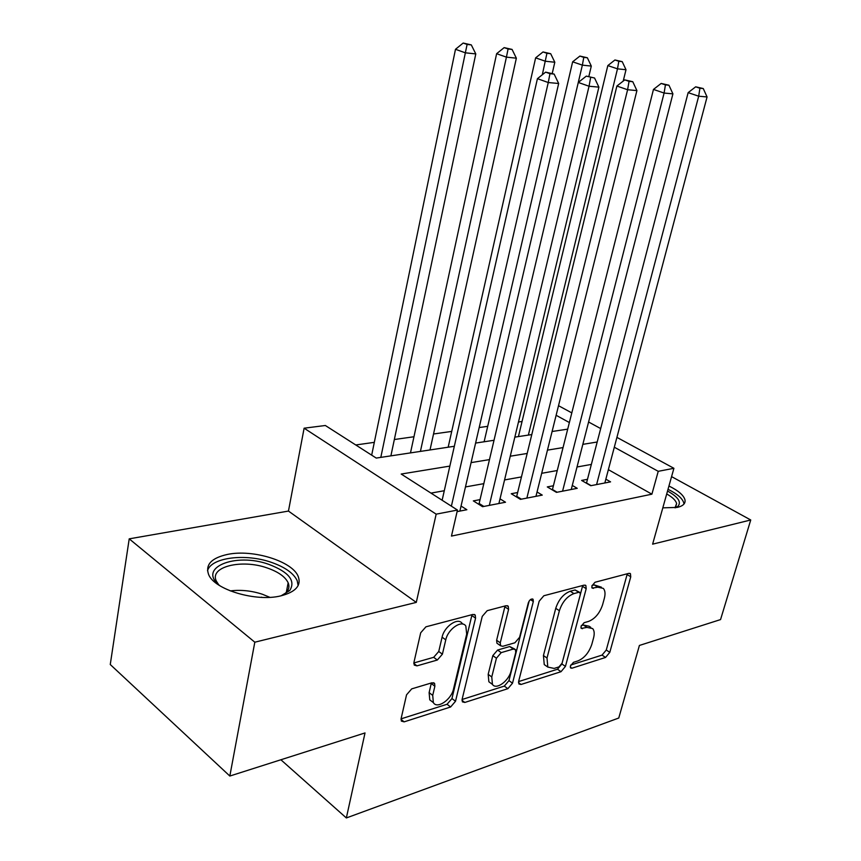 <?xml version="1.0" encoding="UTF-8"?>
<svg xmlns="http://www.w3.org/2000/svg" width="861" height="861" viewBox="0 0 861 861"><rect width="100%" height="100%" fill="white"/><g stroke="black" fill="none" stroke-linecap="round" stroke-linejoin="round"><path stroke-width="1.29" d="M570.412 665.994L570.574 667.953L571.898 668.222L605.563 657.449L609.792 652.347L630.758 576.805L630.424 573.674L628.842 573.351L595.005 582.262L591.894 585.943L592.131 588.128L597.825 587.202L603.324 588.386C605.154 590.517 605.498 593.821 604.357 598.277L602.603 604.734C599.74 613.204 595.069 618.768 588.601 621.405L584.135 622.697L581.046 626.377L581.24 628.444L586.976 627.4L592.68 628.584C594.348 630.629 594.639 633.75 593.563 637.936L591.841 644.254C589.021 652.584 584.382 658.138 577.925 660.914L573.48 662.324L570.412 665.994M280.826 595.866C295.592 592.024 301.404 585.609 298.283 576.622C292.74 561.34 252.919 548.963 227.444 554.43C211.462 557.982 205.176 564.665 208.599 574.481C214.367 589.71 256.061 602.13 280.826 595.866M662.809 507.85L677.327 507.398C683.117 505.999 685.668 503.47 684.958 499.8C683.623 495.193 678.285 490.598 668.943 486.013M411.698 688.875L406.543 694.827L401.14 718.494L401.355 721.098L404.143 721.852L450.615 706.989L455.523 701.252L475.563 618.155L475.229 615.088L472.861 614.453L425.926 626.819L420.695 632.781L413.969 662.249L414.249 665.09L416.972 665.865L437.323 660.032L442.403 654.177L445.772 639.852C447.935 629.014 461.808 619.554 465.823 626.033L466.694 634.083L453.532 688.961C451.368 699.681 437.087 709.432 433.352 702.598L432.717 695.387L434.87 686.239L434.611 683.473L432.007 682.773L411.698 688.875M229.833 776.041L110.262 664.52L129.215 538.846L254.813 642.198L229.833 776.041L365.021 732.937L346.348 817.95L618.768 718.02L639.411 645.449L720.549 619.586L750.738 519.979L652.616 544.163L673.915 468.298L658.235 471.322L651.895 494.182L451.465 536.08L457.46 510.056L436.172 514.157L304.116 428.197L325.34 425.495L376.235 458.074L454.328 446.278M254.813 642.198L416.283 602.399L436.172 514.157M518.666 681.234L518.914 684L521.045 684.473L561.017 671.698L565.44 666.414L586.201 588.676L585.867 585.545L584.07 585.146L543.84 595.747L539.169 601.215L518.666 681.234M507.872 688.682L464.822 702.447L462.389 701.855L462.153 699.154L482.246 616.379L487.186 610.675L506.064 605.703L508.248 606.262L508.593 609.362L500.263 642.823L500.564 645.75L502.781 646.299L514.889 642.79L519.603 637.269L528.331 602.818C529.687 599.633 531.28 598.46 533.077 599.31L533.325 601.495L512.521 683.193L507.872 688.682L504.309 686.099L462.077 699.498M750.738 519.979L671.58 476.617M587.471 479.329L581.627 480.438L590.754 485.712L610.567 481.869L605.853 479.179M553.419 485.765L547.295 486.917L556.454 492.363L577.236 488.327L572.274 485.432M517.676 492.514L511.24 493.73L520.431 499.348L542.258 495.107L537.049 491.986M480.115 499.617L473.335 500.887L482.558 506.688L505.515 502.232L500.015 498.842M651.895 494.182L608.372 469.665M591.356 464.423L577.021 466.985M557.271 470.526L541.687 473.302M521.486 476.919L504.557 479.943M483.871 483.645L465.467 486.939M444.276 490.727L430.974 493.105M461.055 506.042L466.866 509.734L457.105 511.628M522.057 421.481L518.473 421.998M487.713 426.335L479.19 427.54M451.724 431.415L433.535 433.987M413.969 436.753L394.349 439.519M374.32 442.35L355.754 444.965M280.89 759.768L346.348 817.95M416.283 602.399L288.457 511.068L129.215 538.846M288.457 511.068L304.116 428.197M449.851 466.092L401.194 474.045L457.46 510.056M597.19 442.005L582.843 444.351M563.062 447.58L547.456 450.131M527.212 453.446L510.25 456.212M489.522 459.602L471.085 462.615M658.235 471.322L614.313 447.214M558.509 405.692L571.812 412.903M588.58 421.998L600.687 428.574M616.917 437.377L673.915 468.298M569.379 422.557L556.131 415.282M475.606 443.06L494.074 440.272M514.835 437.13L531.818 434.568M552.095 431.501L567.711 429.144M590.754 627.314L589.107 626.227L583.392 625.032L586.976 627.4M581.293 625.646L583.392 625.032M601.408 587.18L594.187 584.899L597.825 587.202M592.045 585.469L594.187 584.899M570.778 665.015L602.054 655.103L606.273 650.012L627.303 573.749M518.591 681.578L557.487 669.234L561.899 663.971L582.714 585.502M558.961 666.909L562.072 663.196L580.282 594.768L580.045 592.594L578.775 592.303L573.921 593.606C567.162 596.21 562.319 601.925 559.381 610.729L547.004 658.03L547.811 667.071L554.14 668.427L558.961 666.909M579.582 592.293L575.116 589.957L578.775 592.303M546.423 666.102L544.249 664.584L543.431 655.555L555.743 608.329C558.66 599.536 563.503 593.842 570.273 591.238L575.116 589.957M497.755 643.78L496.926 643.199L496.625 640.261L505.063 605.961M529.149 601.021L508.959 680.62L512.521 683.193M491.771 676.95L492.438 684.377C496.087 690.307 508.851 681.051 511.047 671.01L515.739 652.477L515.459 649.581L513.296 649.065L501.21 652.627L496.431 658.213L491.771 676.95L488.176 674.346L488.865 681.761L491.028 683.354M514.674 649.033L509.69 646.536L513.296 649.065M488.176 674.346L492.815 655.641L497.583 650.066L509.69 646.536M504.309 686.099L508.959 680.62M432.351 701.823L429.768 699.842L429.122 692.631L431.361 682.967M463.25 624.214L462.142 623.429C458.117 616.95 444.244 626.367 442.091 637.183L445.772 639.852M413.85 662.959L433.675 657.32L438.744 651.486L442.091 637.183M401.065 718.849L447.053 704.266L451.95 698.551L472.022 614.668M623.213 81.085L626.001 69.73L617.488 68.837L607.823 65.587L518.419 436.592M618.811 61.271L622.223 61.648L614.937 59.979L618.811 61.271L617.488 68.837L528.374 435.085M622.223 61.648L626.001 69.73M607.823 65.587L614.937 59.979M596.587 484.582L698.691 96.195L707.064 96.959L604.842 482.978M586.459 483.225L688.143 92.644L698.691 96.195L699.907 88.231L703.265 88.554L695.677 86.821L699.907 88.231M695.677 86.821L688.143 92.644M707.064 96.959L703.265 88.554M667.533 491.039C678.285 497.045 681.708 502.189 677.801 506.462L675.724 507.71M674.981 507.818L676.628 503.556C675.799 500.435 672.495 497.227 666.715 493.956M683.946 504.083L683.806 503.007C682.504 498.433 677.241 493.87 668.018 489.306M220.104 585.9C196.243 567.959 235.483 552.073 268.923 564.407C288.898 572.059 295.85 580.766 289.759 590.517L281.095 595.812M282.978 595.069L286.519 592.239C289.016 589.387 289.565 586.233 288.155 582.789C285.292 576.784 278.329 571.844 267.287 567.991C241.823 558.778 208.9 566.742 216.402 581.207L218.576 584.597M298.132 585.577L297.206 580.701C293.644 573.222 284.98 567.098 271.237 562.308C245.482 553.246 211.171 557.358 207.512 570.735M588.859 76.371L591.303 66.082L582.359 65.135L572.64 61.82L484.108 441.779M583.78 57.386L587.363 57.773L579.894 56.073L583.78 57.386L582.359 65.135L478.92 504.406M587.363 57.773L591.303 66.082M572.64 61.82L579.894 56.073M552.245 73.422L554.807 62.24L545.379 61.239L535.628 57.859L448.172 447.203M546.929 53.296L550.696 53.716L543.011 51.951L546.929 53.296L542.312 74.778M550.696 53.716L554.807 62.24M535.628 57.859L543.011 51.951M430.016 449.948L516.352 58.182L506.419 57.138L496.625 53.694L410.482 452.897M508.087 48.98L512.069 49.421L504.159 47.624L508.087 48.98L506.419 57.138L420.416 451.401M512.069 49.421L516.352 58.182M496.625 53.694L504.159 47.624M390.894 455.856L475.789 53.909L465.306 52.812L455.491 49.292L371.672 455.157M467.103 44.438L471.301 44.901L463.175 43.05L467.103 44.438L380.81 457.385M471.301 44.901L475.789 53.909M455.491 49.292L463.175 43.05M562.577 491.168L664.1 93.053L672.915 93.86L571.241 489.489M552.353 489.931L653.467 89.426L664.1 93.053L665.424 84.884L668.954 85.228L661.162 83.442L665.424 84.884M661.162 83.442L653.467 89.426M672.915 93.86L668.954 85.228M526.867 498.099L627.604 89.738L636.914 90.588L535.962 496.334M516.557 496.98L616.896 86.035L627.604 89.738L629.047 81.354L632.77 81.709L624.752 79.89L629.047 81.354M624.752 79.89L616.896 86.035M636.914 90.588L632.77 81.709M489.328 505.375L589.042 86.24L598.89 87.133L498.896 503.524M590.614 77.619L589.042 86.24L578.28 82.452L586.298 76.123L594.553 78.007L586.298 76.123M598.89 87.133L594.553 78.007M451.39 506.16L548.253 82.538L558.671 83.485L459.892 511.079M442.134 500.241L537.425 78.663L548.253 82.538L549.953 73.68L554.129 74.078L545.616 72.141L549.953 73.68M545.616 72.141L537.425 78.663M558.671 83.485L554.129 74.078M570.283 667.103L571.898 668.222M591.787 587.406L593.358 588.397M580.927 627.658L582.52 628.713M627.131 574.578L630.758 576.805M606.273 650.012L609.792 652.347M602.054 655.103L605.563 657.449M582.553 586.352L586.201 588.676M561.899 663.971L565.44 666.414M557.487 669.234L561.017 671.698M518.494 682.644L521.045 684.473M570.273 591.238L573.921 593.606M555.743 608.329L559.381 610.729M543.431 655.555L547.004 658.03M462.002 700.316L464.822 702.447M504.912 606.854L508.593 609.362M496.625 640.261L500.263 642.823M530.451 599.59L533.325 601.495M497.583 650.066L501.21 652.627M492.815 655.641L496.431 658.213M431.264 683.505L434.87 686.239M429.122 692.631L432.717 695.387M438.744 651.486L442.403 654.177M433.675 657.32L437.323 660.032M413.829 663.497L416.972 665.865M471.871 615.583L475.563 618.155M451.95 698.551L455.523 701.252M447.053 704.266L450.615 706.989M401.011 719.355L404.143 721.852M591.12 485.636L586.524 482.978M230.285 590.904C240.865 589.613 251.573 590.721 262.39 594.251L269.827 597.319M262.067 597.394L261.453 597.179M557.099 492.234L552.482 489.5M521.379 499.165L516.74 496.334M483.839 506.44L479.19 503.524M629.886 573.34L630.424 573.674M585.222 585.136L585.867 585.545M544.249 664.584L547.811 667.071M507.409 605.681L508.248 606.262M496.926 643.199L500.564 645.75M532.539 598.955L533.077 599.31M488.865 681.761L492.438 684.377M433.621 682.719L434.611 683.473M429.768 699.842L433.352 702.598M474.282 614.431L475.229 615.088M675.121 507.71L677.801 506.462M675.562 507.301L676.628 503.556M286.519 592.239L289.759 590.517M286.293 592.476L288.155 582.789"/></g></svg>
